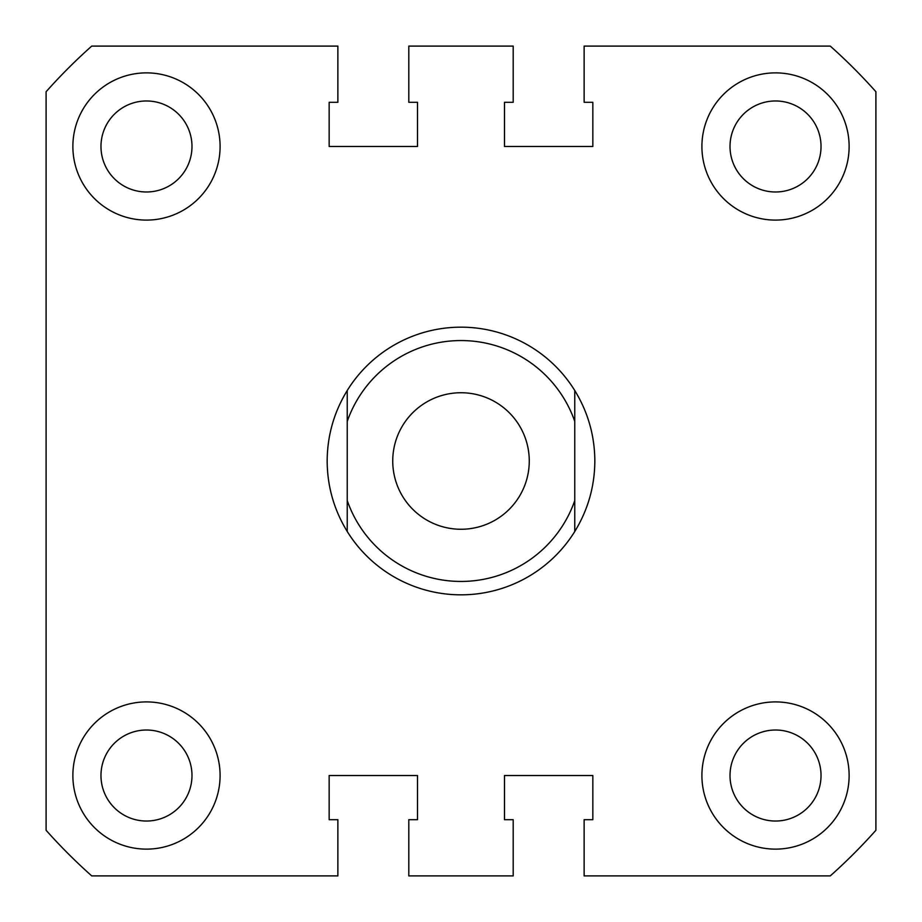<?xml version="1.0" encoding="UTF-8"?>
<svg xmlns="http://www.w3.org/2000/svg" width="922" height="922" viewBox="0 0 922 922"><rect width="100%" height="100%" fill="white"/><g stroke="black" fill="none" stroke-linecap="round" stroke-linejoin="round"><path stroke-width="1.38" d="M72.873 146.483A73.61 73.61 0 0 0 146.483 220.093A73.61 73.61 0 0 0 220.093 146.483A73.61 73.61 0 0 0 146.483 72.873A73.61 73.61 0 0 0 72.873 146.483M701.907 146.483A73.61 73.61 0 0 0 775.517 220.093A73.61 73.61 0 0 0 849.127 146.483A73.61 73.61 0 0 0 775.517 72.873A73.61 73.61 0 0 0 701.907 146.483M701.907 775.517A73.61 73.61 0 0 0 775.517 849.127A73.61 73.61 0 0 0 849.127 775.517A73.61 73.61 0 0 0 775.517 701.907A73.61 73.61 0 0 0 701.907 775.517M72.873 775.517A73.61 73.61 0 0 0 146.483 849.127A73.61 73.61 0 0 0 220.093 775.517A73.61 73.61 0 0 0 146.483 701.907A73.61 73.61 0 0 0 72.873 775.517M730.017 146.483A45.501 45.501 0 0 0 775.517 191.983A45.501 45.501 0 0 0 821.029 146.483A45.501 45.501 0 0 0 775.517 100.971A45.501 45.501 0 0 0 730.017 146.483M100.971 146.483A45.501 45.501 0 0 0 146.483 191.983A45.501 45.501 0 0 0 191.983 146.483A45.501 45.501 0 0 0 146.483 100.971A45.501 45.501 0 0 0 100.971 146.483M100.971 775.517A45.501 45.501 0 0 0 146.483 821.029A45.501 45.501 0 0 0 191.983 775.517A45.501 45.501 0 0 0 146.483 730.017A45.501 45.501 0 0 0 100.971 775.517M730.017 775.517A45.501 45.501 0 0 0 775.517 821.029A45.501 45.501 0 0 0 821.029 775.517A45.501 45.501 0 0 0 775.517 730.017A45.501 45.501 0 0 0 730.017 775.517M46.1 91.727L46.1 830.273A555.436 555.436 0 0 0 91.727 875.9L337.867 875.9L337.867 819.693L329.166 819.693L329.166 775.517L417.505 775.517L417.505 819.693L408.803 819.693L408.803 875.9L513.197 875.9L513.197 819.693L504.495 819.693L504.495 775.517L592.834 775.517L592.834 819.693L584.133 819.693L584.133 875.9L830.273 875.9A555.436 555.436 0 0 0 875.9 830.273L875.9 91.727A555.436 555.436 0 0 0 830.273 46.1L584.133 46.1L584.133 102.307L592.834 102.307L592.834 146.483L504.495 146.483L504.495 102.307L513.197 102.307L513.197 46.1L408.803 46.1L408.803 102.307L417.505 102.307L417.505 146.483L329.166 146.483L329.166 102.307L337.867 102.307L337.867 46.1L91.727 46.1A555.436 555.436 0 0 0 46.1 91.727M392.737 461A68.263 68.263 0 0 0 461 529.263A68.263 68.263 0 0 0 529.263 461A68.263 68.263 0 0 0 461 392.737A68.263 68.263 0 0 0 392.737 461M347.237 390.502C334.006 412.134 327.31 435.633 327.16 461C327.31 486.367 334.006 509.866 347.237 531.498L347.237 390.502A133.84 133.84 0 0 1 574.763 390.502C587.994 412.134 594.69 435.633 594.84 461C594.69 486.367 587.994 509.866 574.763 531.498A133.84 133.84 0 0 1 347.237 531.498L347.237 500.588A120.459 120.459 0 0 0 574.763 500.588L574.763 421.412A120.459 120.459 0 0 0 347.237 421.412L347.237 390.502M574.763 390.502L574.763 421.412L574.763 390.502M574.763 500.588L574.763 531.498L574.763 500.588"/></g></svg>
